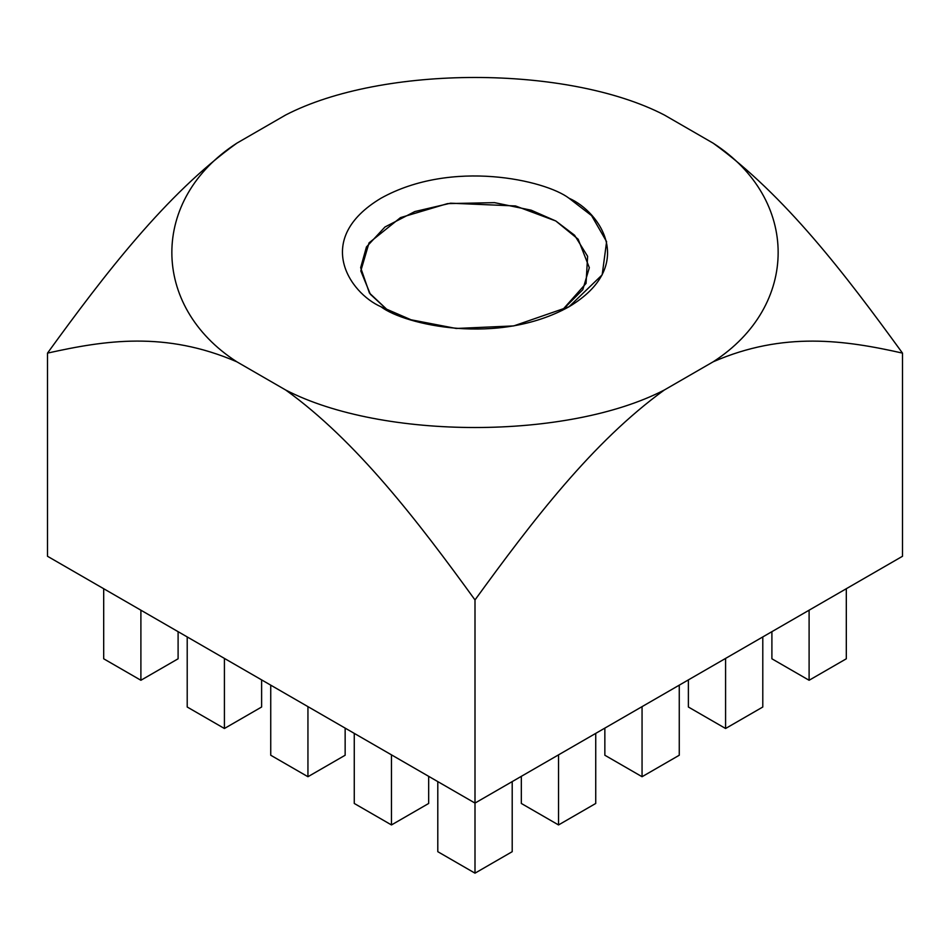 <?xml version="1.0" encoding="UTF-8"?>
<svg xmlns="http://www.w3.org/2000/svg" width="950" height="950" viewBox="0 0 950 950"><rect width="100%" height="100%" fill="white"/><g stroke="black" fill="none" stroke-linecap="round" stroke-linejoin="round"><path stroke-width="1.43" d="M236.799 361.784C165.158 330.885 104.892 340.385 47.5 353.115L47.5 556.273L475 803.082L475 599.937C417.881 521.134 356.202 440.717 285.701 390.022L236.799 361.784L285.701 390.022C382.351 440.016 567.649 440.016 664.299 390.022C592.658 441.845 532.392 520.933 475 599.937L475 803.082L902.5 556.273L902.5 353.115L902.5 556.273L475 803.082L475 873.169L512.204 851.687L475 873.169L437.796 851.687L475 873.169L475 803.082L47.5 556.273L47.5 353.115C104.619 274.312 166.297 193.895 236.799 143.201L285.701 114.974L236.799 143.201C150.195 199.001 150.195 305.983 236.799 361.784C150.195 305.983 150.195 199.001 236.799 143.201C166.297 193.895 104.619 274.312 47.5 353.115C104.892 340.385 165.158 330.885 236.799 361.784M713.201 143.201C784.842 195.035 845.108 274.123 902.5 353.115C845.381 340.266 783.703 331.075 713.201 361.784L664.299 390.022L713.201 361.784C799.805 305.983 799.805 199.001 713.201 143.201L664.299 114.974L713.201 143.201C799.805 199.001 799.805 305.983 713.201 361.784C783.703 331.075 845.381 340.266 902.5 353.115C845.108 274.123 784.842 195.035 713.201 143.201M664.299 114.974C567.649 64.968 382.351 64.968 285.701 114.974C382.351 64.968 567.649 64.968 664.299 114.974M380.997 306.767C349.731 293.075 312.704 239.127 380.997 198.217C451.856 158.792 545.288 180.167 569.003 198.217C600.269 211.921 637.296 265.858 569.003 306.767C498.144 346.192 404.712 324.817 380.997 306.767L411.077 319.794L456.202 328.474L513.712 325.921L569.003 306.767L602.181 274.835L606.599 241.644L591.565 215.591L569.003 198.217C545.288 180.167 451.856 158.792 380.997 198.217C312.704 239.127 349.731 293.075 380.997 306.767L380.997 306.767M457.532 863.087L437.796 851.687L437.796 781.601L437.796 851.687L475 873.169L512.204 851.687L475 873.169L457.532 863.087M512.204 781.601L512.204 851.687L512.204 781.601M391.471 824.944L428.676 803.462L391.471 824.944L354.267 803.462L391.471 824.944L391.471 754.858L391.471 824.944L428.676 803.462L391.471 824.944L354.267 803.462L354.267 733.376L354.267 803.462L391.471 824.944M428.676 776.34L428.676 803.462L428.676 776.34M307.942 776.72L345.147 755.238L307.942 776.72L270.738 755.238L307.942 776.72L307.942 706.634L307.942 776.72L345.147 755.238L307.942 776.72L270.738 755.238L270.738 685.152L270.738 755.238L307.942 776.72M345.147 728.116L345.147 755.238L345.147 728.116M224.414 728.496L261.618 707.014L224.414 728.496L187.209 707.014L224.414 728.496L224.414 658.409L224.414 728.496L261.618 707.014L224.414 728.496L187.209 707.014L187.209 636.928L187.209 707.014L224.414 728.496M261.618 679.891L261.618 707.014L261.618 679.891M140.897 680.271L178.101 658.789L140.897 680.271L103.692 658.789L140.897 680.271L140.897 610.185L140.897 680.271L178.101 658.789L140.897 680.271L103.692 658.789L103.692 588.715L103.692 658.789L140.897 680.271M178.101 631.667L178.101 658.789L178.101 631.667M558.529 824.944L595.733 803.462L558.529 824.944L521.324 803.462L558.529 824.944L558.529 754.858L558.529 824.944L595.733 803.462L558.529 824.944L521.324 803.462L521.324 776.34L521.324 803.462L558.529 824.944M595.733 733.376L595.733 803.462L595.733 733.376M642.057 776.72L679.262 755.238L642.057 776.72L604.853 755.238L642.057 776.72L642.057 706.634L642.057 776.72L679.262 755.238L642.057 776.72L604.853 755.238L604.853 728.116L604.853 755.238L642.057 776.72M679.262 685.152L679.262 755.238L679.262 685.152M725.586 728.496L762.791 707.014L725.586 728.496L688.382 707.014L725.586 728.496L725.586 658.409L725.586 728.496L762.791 707.014L725.586 728.496L688.382 707.014L688.382 679.891L688.382 707.014L725.586 728.496M762.791 636.928L762.791 707.014L762.791 636.928M809.103 680.271L846.307 658.789L809.103 680.271L771.899 658.789L809.103 680.271L809.103 610.185L809.103 680.271L846.307 658.789L809.103 680.271L771.899 658.789L771.899 631.667L771.899 658.789L809.103 680.271M846.307 588.715L846.307 658.789L846.307 588.715M561.925 310.555L582.813 289.667L589.332 267.686L578.17 239.234L555.845 221.006L515.529 205.96L450.549 203.193L414.829 211.553L384.976 226.991L366.439 246.964L360.668 267.686L369.443 293.039L388.075 310.555L370.346 294.262L360.81 270.94L369.039 242.879L400.473 217.621L447.545 203.609L494.546 202.647L531.181 210.188L555.845 221.006L574.56 235.22L587.622 256.322L586.043 283.409L561.925 310.555M285.701 390.022C356.202 440.717 417.881 521.134 475 599.937C532.392 520.933 592.658 441.845 664.299 390.022C567.649 440.016 382.351 440.016 285.701 390.022"/></g></svg>
